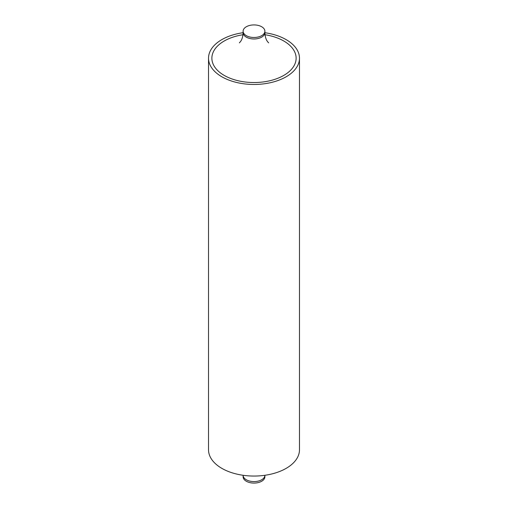 <?xml version="1.0" encoding="UTF-8"?>
<svg xmlns="http://www.w3.org/2000/svg" width="508" height="508" viewBox="0 0 508 508"><rect width="100%" height="100%" fill="white"/><g stroke="black" fill="none" stroke-linecap="round" stroke-linejoin="round"><path stroke-width="0.76" d="M261.696 26.759A10.884 6.28 0 0 0 249.834 25.4A10.884 6.28 0 0 0 243.116 31.204A10.884 6.28 0 0 0 246.304 35.649A10.884 6.28 0 0 0 258.166 37.008A10.884 6.28 0 0 0 264.884 31.204A10.884 6.28 0 0 0 261.696 26.759M246.304 481.241A10.884 6.28 0 0 0 258.166 482.6A10.884 6.28 0 0 0 264.884 476.796L264.884 475.31A10.884 6.28 180 0 1 258.166 481.114A10.884 6.28 180 0 1 246.304 479.755A10.884 6.28 180 0 1 243.116 475.31L243.116 476.796A10.884 6.28 0 0 0 246.304 481.241M221.844 76.772A45.479 26.257 0 0 0 271.405 82.467A45.479 26.257 0 0 0 299.479 58.21A45.479 26.257 0 0 0 286.156 39.643A45.479 26.257 0 0 0 264.884 32.715A10.884 6.28 180 0 1 258.166 38.494A10.884 6.28 180 0 1 246.304 37.135A10.884 6.28 180 0 1 243.116 32.69A45.479 26.257 0 0 0 208.521 58.21A45.479 26.257 0 0 0 221.844 76.772M299.479 58.21L299.479 449.79A45.479 26.257 180 0 1 271.405 474.053A45.479 26.257 180 0 1 221.844 468.357A45.479 26.257 180 0 1 208.521 449.79L208.521 58.21M265.005 34.728A42.132 24.327 180 0 1 283.794 41.008A42.132 24.327 180 0 1 283.794 75.406A42.132 24.327 180 0 1 224.206 75.406A42.132 24.327 180 0 1 242.995 34.728M268.643 42.862L267.703 41.821C266.04 39.783 265.1 36.735 264.884 32.69L264.884 31.204M239.357 42.862L240.278 41.847C241.954 39.815 242.9 36.76 243.116 32.69L243.116 31.204"/></g></svg>
